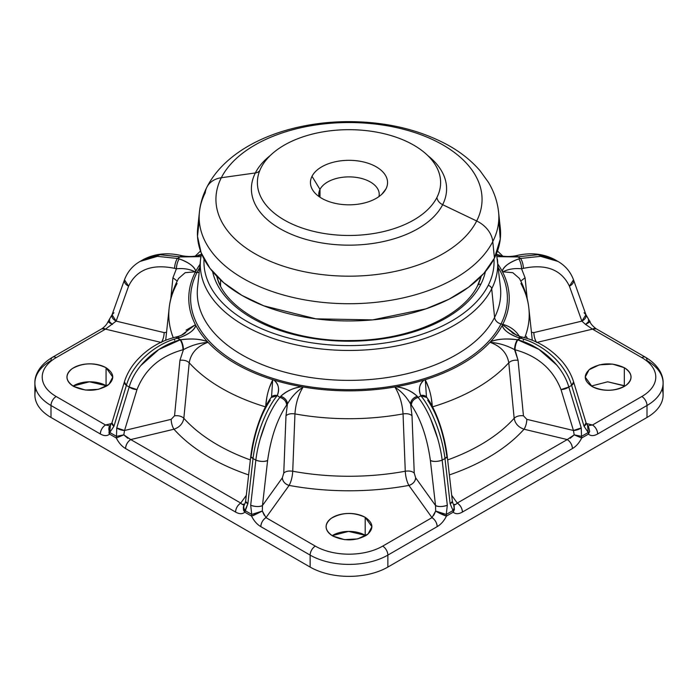 <?xml version="1.0" encoding="UTF-8"?>
<svg xmlns="http://www.w3.org/2000/svg" width="698" height="698" viewBox="0 0 698 698"><rect width="100%" height="100%" fill="white"/><g stroke="black" fill="none" stroke-linecap="round" stroke-linejoin="round"><path stroke-width="1.05" d="M35.886 389.039A54.968 31.733 0 0 0 50.998 417.465L310.13 567.073A54.968 31.733 0 0 0 387.87 567.073L647.002 417.465A54.968 31.733 0 0 0 662.114 389.039M106.061 385.671L106.689 386.046L106.061 385.671L106.061 367.715L112.771 377.068L108.914 384.415L98.636 389.283L85.4 390.034L73.674 386.422A22.903 13.227 180 0 1 66.964 377.068A22.903 13.227 180 0 1 81.108 364.853A22.903 13.227 180 0 1 106.061 367.715L106.061 385.671A22.903 13.227 0 0 0 73.054 386.046L89.423 381.797L106.061 385.671M591.311 386.046L607.679 381.797L624.946 386.046A22.903 13.227 0 0 0 624.326 385.671L607.679 381.797L591.311 386.046M365.194 535.279L365.822 535.654L365.194 535.279L365.194 517.323L371.903 526.676L368.047 534.022L357.769 538.891L344.533 539.641L332.806 536.029A22.903 13.227 180 0 1 326.097 526.676A22.903 13.227 180 0 1 340.231 514.461A22.903 13.227 180 0 1 365.194 517.323L365.194 535.279A22.903 13.227 0 0 0 332.178 535.654L348.546 531.405L365.194 535.279M264.263 515.299L262.326 511.041L262.465 505.526L282.35 477.807A7.329 5.532 -144.3 0 0 289.12 485.407C291.179 481.576 292.383 476.856 292.732 471.237A186.017 107.396 0 0 0 405.268 471.237C405.617 476.856 406.821 481.585 408.88 485.407A7.329 5.532 144.3 0 0 415.65 477.807L435.535 505.526L435.674 511.041L446.266 514.435L446.441 516.084C444.033 520.909 440.944 524.425 437.192 526.624C436.887 522.811 435.159 519.818 432.01 517.646A7.329 4.232 60 0 1 437.192 526.624L387.87 555.102A7.329 4.232 -120 0 0 382.687 546.124L432.01 517.646L408.88 485.407A196.976 113.722 180 0 1 289.12 485.407L265.99 517.646L315.313 546.124A7.329 4.232 120 0 0 310.13 555.102A54.968 31.733 0 0 0 387.87 555.102L387.87 567.073A54.968 31.733 180 0 1 310.13 567.073L310.13 555.102L260.808 526.624C257.056 524.425 253.967 520.909 251.559 516.084A7.329 4.232 -60 0 1 251.734 514.435L244.989 510.543C243.576 508.135 243.384 506.111 244.413 504.48L244.806 504.008L242.319 504.41M663.1 383.054L663.1 395.024A54.968 31.733 180 0 1 647.002 417.465L647.002 405.494A54.968 31.733 0 0 0 663.1 383.054A54.968 31.733 0 0 0 647.002 360.613A7.329 4.232 120 0 0 645.484 357.254A7.329 4.232 120 0 0 641.82 357.62A7.329 4.232 -60 0 1 645.484 357.254C658.755 365.106 663.449 375.472 663.1 383.054A54.968 31.733 180 0 1 647.002 405.494A7.329 4.232 -120 0 0 641.82 396.516A47.639 27.501 0 0 0 641.82 357.62L592.497 329.142A7.329 4.232 -60 0 1 596.162 328.784L592.497 329.142L585.561 324.43C589.601 322.258 590.761 321.263 589.042 321.446C591.075 320.862 589.915 321.857 585.561 324.43L592.497 329.142L537.146 342.378L592.497 329.142L641.82 357.62A47.639 27.501 180 0 1 641.82 396.516A7.329 4.232 60 0 1 647.002 405.494L597.68 433.973C593.919 436.102 590.84 436.154 588.423 434.112L589.679 431.408L588.37 425.876L589.679 431.408L588.423 434.112A7.329 4.232 -120 0 0 588.248 432.463L587.542 425.187M50.998 360.613A54.968 31.733 0 0 0 34.9 383.054A54.968 31.733 0 0 0 50.998 405.494L50.998 417.465A54.968 31.733 180 0 1 34.9 395.024L34.9 383.054C34.542 375.568 39.158 365.159 52.516 357.254A7.329 4.232 -120 0 0 50.998 360.613M591.939 386.422L585.229 377.068L589.086 369.722L599.364 364.853L612.6 364.103L624.326 367.715L624.326 385.671L624.326 367.715A22.903 13.227 180 0 1 631.036 377.068A22.903 13.227 180 0 1 616.892 389.283A22.903 13.227 180 0 1 591.939 386.422C603.753 391.84 615.069 391.508 625.879 385.427C633.182 379.293 632.658 373.395 624.326 367.715C612.504 362.297 601.187 362.628 590.386 368.71C583.083 374.843 583.598 380.742 591.939 386.422M645.484 357.254L596.162 328.784C592.567 326.027 590.473 323.593 589.88 321.481L589.042 321.446M536.308 341.985A7.329 2.286 76.6 0 1 533.848 332.606L581.862 321.124L585.561 324.43L581.862 321.124L569.411 286.171A7.329 4.703 -19.6 0 0 573.512 279.802A7.329 4.703 -19.6 0 0 573.512 279.793L569.411 286.171C561.445 269.637 546.106 263.696 523.395 268.346C523.23 264.481 522.296 261.183 520.586 258.452L517.785 256.838L537.844 254.735L555.303 259.9M587.89 425.475L587.384 425.326M592.497 424.995C595.647 427.167 597.375 430.16 597.68 433.973A7.329 4.232 -120 0 0 592.497 424.995L641.82 396.516L592.497 424.995L586.32 423.52L592.497 424.995L589.356 425.518M499.838 255.259L496.671 254.421L501.4 255.939M496.819 255.145L498.738 255.485C500.649 255.721 506.434 257.44 515.665 255.791L517.375 256.934L497.072 256.637L517.785 256.838L520.586 258.452L540.636 256.349L557.938 261.427L545.304 256.943M196.6 255.939L201.329 254.421L198.407 255.171M200.928 256.637L180.625 256.934L182.335 255.791A7.329 2.286 103.4 0 0 180.625 256.934L200.928 256.637M152.269 257.012L140.062 261.427L157.364 256.349L177.414 258.452C175.704 261.183 174.77 264.481 174.605 268.346C151.894 263.696 136.555 269.637 128.589 286.171L116.138 321.124L164.152 332.606L116.138 321.124L105.503 329.142L160.854 342.378L105.503 329.142L116.138 321.124L128.589 286.171C136.59 269.62 151.937 263.678 174.605 268.346L176.419 268.782C183.609 268.102 189.83 269.114 195.074 271.819L195.824 271.208A160.226 92.502 180 0 1 197.709 267.892A160.226 92.502 180 0 1 200.038 264.28A160.226 92.502 0 0 0 197.709 267.892A160.226 92.502 0 0 0 195.824 271.208C193.992 266.235 188.46 262.134 179.229 258.888L177.414 258.452L180.215 256.838A7.329 2.286 -76.6 0 1 181.916 255.695L182.335 255.791C191.479 257.431 197.272 255.738 199.262 255.485L201.181 255.145M142.671 259.918L142.863 259.804C154.459 253.601 167.476 252.222 181.916 255.695L180.625 256.934L160.165 254.735L142.863 259.804L160.156 254.735L180.215 256.838L177.414 258.452L179.229 258.888A7.329 2.286 103.4 0 0 176.419 268.782L172.929 277.76L170.809 298.561L172.929 277.76L177.222 281.085L172.929 277.76L176.419 268.782L174.605 268.346A7.329 2.286 -76.6 0 1 177.414 258.452M161.351 342.5C163.053 339.769 163.986 336.471 164.152 332.606A7.329 2.286 -76.6 0 1 161.692 341.985M177.091 283.458A180.215 104.046 0 0 0 176.079 285.369A180.215 104.046 0 0 0 169.134 308.228A180.215 104.046 0 0 0 173.27 337.719A180.215 104.046 180 0 1 169.134 308.228L165.696 340.266M164.152 332.606L166.552 332.309L164.152 332.606M128.589 286.171L124.488 279.802A7.329 4.703 19.6 0 0 124.488 279.802A7.329 4.703 19.6 0 0 128.589 286.171M527.435 338.521A186.017 107.396 0 0 0 526.309 336.392M532.304 340.266L528.866 308.228A180.215 104.046 180 0 1 524.73 337.719A180.215 104.046 0 0 0 528.866 308.228A180.215 104.046 0 0 0 520.909 283.458M502.926 271.819L512.812 272.682L519.391 278.415L512.812 272.682L502.926 271.819L502.176 271.208L502.926 271.819C508.31 269.088 514.531 268.076 521.581 268.782C514.644 268.067 508.423 269.079 502.926 271.819M428.912 388.498L425.318 379.991L424.079 380.061A160.226 92.502 0 0 0 425.169 379.729A160.226 92.502 0 0 0 489.961 342.317A160.226 92.502 0 0 0 490.546 341.688A160.226 92.502 0 0 0 493.277 338.574A160.226 92.502 0 0 0 500.291 328.802A160.226 92.502 0 0 0 502.176 325.477C504.008 330.451 509.54 334.56 518.771 337.797A7.329 2.286 -76.6 0 1 520.481 336.654L518.771 337.797C508.886 334.045 503.354 329.945 502.176 325.477L502.926 324.936L516.764 335.389L502.926 324.936L502.176 325.477A160.226 92.502 0 0 0 502.534 324.797A160.226 92.502 0 0 0 502.743 324.387A21.987 17.223 26.9 0 1 519.338 336.349A21.987 17.223 -153.1 0 0 502.743 324.387A160.226 92.502 0 0 0 502.534 271.888A160.226 92.502 0 0 0 502.176 271.208C503.354 266.741 508.886 262.64 518.771 258.888C520.481 261.619 521.415 264.917 521.581 268.782A7.329 2.286 -103.4 0 0 518.771 258.888L520.586 258.452A7.329 2.286 76.6 0 1 523.395 268.346L521.581 268.782L525.071 277.76L520.778 281.085L525.071 277.76L527.191 298.561L525.071 277.76L521.581 268.782L523.395 268.346C546.063 263.678 561.401 269.62 569.411 286.171L581.862 321.124L585.954 314.754A7.329 4.703 160.4 0 1 581.862 321.124L533.848 332.606L531.448 332.309L533.848 332.606C534.014 336.471 534.947 339.769 536.649 342.5M502.926 324.936L512.166 332.396L502.926 324.936M455.689 504.401L453.587 504.48C454.616 506.111 454.424 508.135 453.011 510.543C454.442 508.493 454.634 506.469 453.587 504.48L454.433 509.488L453.185 512.192L446.441 516.084L445.682 515.857C445.935 516.119 438.231 512.934 435.674 511.041L433.755 515.264M127.786 438.283L123.808 434.854L116.313 438.004A7.329 4.232 -60 0 1 116.496 436.355L123.808 434.854L124.558 430.483A7.329 3.429 -163.1 0 1 116.749 427.918L129.191 387.015A7.329 3.429 16.9 0 0 137 389.58L129.191 387.015C135.272 365.324 157.774 345.632 180.215 339.856C181.916 342.578 182.85 345.876 183.016 349.75C160.304 355.963 144.966 369.242 137 389.58L124.558 430.483L123.808 434.854L116.496 436.355L116.749 427.918L124.558 430.483L171.167 419.341A7.329 2.286 -103.4 0 0 173.968 429.226C172.266 426.504 171.333 423.206 171.167 419.341L174.552 415.799C178.522 415.362 181.611 416.191 183.836 418.285C182.876 423.59 179.587 427.237 173.968 429.226A196.976 113.722 0 0 0 248.636 474.919A196.976 113.722 180 0 1 173.968 429.226C179.587 427.237 182.876 423.59 183.836 418.285L189.219 362.777L183.836 418.285C181.611 416.2 178.522 415.362 174.552 415.799L179.936 360.299L174.552 415.799L171.167 419.341L124.558 430.483L137 389.58C145.01 369.198 160.348 355.928 183.016 349.75L183.016 349.75A7.329 2.286 -103.4 0 0 180.215 339.856L180.625 339.752A7.329 2.286 76.6 0 1 183.434 349.646L179.936 360.299C183.897 359.863 186.985 360.692 189.219 362.777C186.985 360.692 183.897 359.863 179.936 360.299L183.434 349.646C191.522 345.309 199.584 342.91 207.638 342.439C199.262 343.015 191.191 345.423 183.434 349.646C183.269 345.78 182.335 342.482 180.625 339.752C192.212 338.364 201.155 339.01 207.454 341.688L207.638 342.439C197.037 346.374 190.903 353.153 189.219 362.777A180.215 104.046 0 0 0 265.484 406.855A180.215 104.046 180 0 1 189.219 362.777C190.903 353.144 197.045 346.365 207.638 342.439L207.454 341.688A160.226 92.502 0 0 0 208.039 342.317A160.226 92.502 0 0 0 272.831 379.729A160.226 92.502 0 0 0 273.921 380.061C278.554 383.699 279.671 388.865 277.272 395.548L279.907 397.406C284.025 398.75 286.276 401.28 286.677 405.014C277.272 418.913 270.92 437.376 267.622 460.41C264.603 461.84 260.677 461.753 255.843 460.13A7.329 2.522 6.5 0 0 267.622 460.41L262.465 505.526L267.622 460.41C270.937 437.323 277.289 418.861 286.677 405.014L287.436 403.968L285.988 415.799L283.754 473.113L282.35 477.807L262.465 505.526A7.329 2.522 -173.5 0 1 250.687 505.247L255.843 460.13L253.034 458.516C255.896 435.029 266.496 408.443 277.106 395.792A7.329 5.532 -144.3 0 0 271.147 397.502L277.106 395.792C266.523 408.417 255.904 434.967 253.034 458.516L250.756 456.344A7.329 2.522 6.5 0 0 253.034 458.516L255.843 460.13L250.687 505.247L251.734 514.435L262.326 511.041L265.99 517.646L289.12 485.407C285.011 484.072 282.751 481.533 282.35 477.807L283.754 473.113C285.665 471.281 288.658 470.653 292.732 471.237L294.949 413.914A180.215 104.046 0 0 0 403.051 413.914L405.268 471.237A186.017 107.396 180 0 1 292.732 471.237C292.383 476.856 291.179 481.576 289.12 485.407A196.976 113.722 0 0 0 408.88 485.407C406.821 481.576 405.617 476.856 405.268 471.237C409.342 470.653 412.335 471.281 414.246 473.113L415.65 477.807C415.249 481.533 412.989 484.072 408.88 485.407L432.01 517.646L435.674 511.041L435.535 505.526L415.65 477.807L414.246 473.113L412.012 415.799L410.564 403.968L411.323 405.014C420.711 418.861 427.063 437.323 430.378 460.41L435.535 505.526L430.378 460.41A7.329 2.522 -6.5 0 0 442.157 460.13L444.966 458.516C442.096 434.967 431.477 408.417 420.894 395.792L420.728 395.548C418.329 388.865 419.446 383.699 424.079 380.061L425.318 379.991L426.452 396.804L425.318 379.991C429.331 387.73 431.669 396.7 432.341 406.917M418.093 397.406A7.329 5.532 144.3 0 0 411.323 405.014L410.564 403.968L412.012 415.799C410.11 413.966 407.117 413.338 403.051 413.914C407.117 413.338 410.11 413.966 412.012 415.799L414.246 473.113C412.335 471.281 409.342 470.653 405.268 471.237L403.051 413.914A180.215 104.046 180 0 1 294.949 413.914C295.664 403.706 298.351 394.824 303.002 387.25L301.998 386.779A160.226 92.502 0 0 0 303.185 386.989A160.226 92.502 0 0 0 394.815 386.989A160.226 92.502 0 0 0 396.002 386.779L394.998 387.25C399.649 394.824 402.336 403.706 403.051 413.914C402.336 403.714 399.649 394.824 394.998 387.25L396.002 386.779C403.732 387.46 410.843 390.653 417.343 396.359C413.225 397.703 410.965 400.233 410.564 403.968C406.533 396.918 401.341 391.342 394.998 387.25C401.254 391.238 406.445 396.804 410.564 403.968A7.329 5.532 -35.7 0 1 417.343 396.359C411.724 391.028 404.613 387.835 396.002 386.779A160.226 92.502 0 0 0 401.751 385.689A160.226 92.502 0 0 0 418.678 381.64A160.226 92.502 0 0 0 424.079 380.061C419.289 384.328 418.172 389.493 420.728 395.548A7.329 5.532 -35.7 0 1 426.679 397.267L420.894 395.792L426.853 397.502A7.329 5.532 144.3 0 0 426.853 397.502A7.329 5.532 144.3 0 0 420.894 395.792C431.504 408.443 442.104 435.029 444.966 458.516L442.157 460.13L447.313 505.247L442.157 460.13C437.323 461.753 433.397 461.84 430.378 460.41C427.08 437.376 420.728 418.913 411.323 405.014C411.724 401.28 413.975 398.75 418.093 397.406L420.894 395.792L418.093 397.406L417.343 396.359L418.093 397.406C428.677 410.031 439.286 436.582 442.157 460.13M292.732 471.237C288.658 470.653 285.665 471.281 283.754 473.113L285.988 415.799C287.89 413.966 290.883 413.338 294.949 413.914L292.732 471.237M265.659 406.917C266.331 396.7 268.669 387.73 272.682 379.991L271.548 396.804L272.682 379.991L273.921 380.061A160.226 92.502 0 0 0 279.322 381.64A160.226 92.502 0 0 0 296.249 385.689A160.226 92.502 0 0 0 301.998 386.779L303.002 387.25C296.659 391.342 291.467 396.918 287.436 403.968C287.035 400.233 284.775 397.703 280.657 396.359C287.157 390.653 294.268 387.46 301.998 386.779C293.387 387.835 286.276 391.028 280.657 396.359L279.907 397.406L277.272 395.548L271.321 397.267A7.329 5.532 35.7 0 1 277.272 395.548C279.828 389.493 278.711 384.328 273.921 380.061L272.682 379.991L269.175 388.228M181.236 335.389L195.074 324.936L195.824 325.477C194.646 329.945 189.114 334.045 179.229 337.797L177.519 336.654A7.329 2.286 76.6 0 1 179.229 337.797L177.414 338.233A7.329 2.286 -103.4 0 0 175.704 337.09L177.414 338.233C154.973 344.009 132.472 363.702 126.39 385.392L124.384 381.919A7.329 3.429 16.9 0 0 126.39 385.392L113.94 426.295A7.329 3.429 -163.1 0 1 111.933 422.822L113.94 426.295L109.752 432.463L110.441 425.195A7.329 4.999 53.9 0 0 110.441 425.195A7.329 4.999 53.9 0 0 109.752 432.463L109.577 434.112L108.958 433.092L110.11 425.466M174.683 339.036L174.683 339.036A7.329 2.286 -103.4 0 0 174.605 340.31M110.616 425.326L109.63 425.876L111.933 422.822L124.384 381.919C126.67 374.617 130.447 367.846 135.735 361.608C146.685 349.14 160.008 340.964 175.704 337.09L177.519 336.654C184.804 334.394 185.537 332.37 185.834 332.396L185.799 332.423M199.166 272.368A7.329 5.741 26.9 0 1 197.011 272.464A158.394 91.447 180 0 1 199.672 267.727A158.394 91.447 0 0 0 197.011 272.464A7.329 5.741 -153.1 0 0 199.166 272.368M494.594 317.433A151.728 87.599 0 0 0 500.44 287.349A151.728 87.599 180 0 1 494.594 317.433A7.329 5.741 -153.1 0 0 500.99 323.959A7.329 5.741 26.9 0 1 494.594 317.433L491.697 288.771A148.709 85.854 0 0 0 497.43 259.29A148.709 85.854 180 0 1 491.697 288.771L494.594 317.433A151.728 87.599 180 0 1 322.781 379.058A151.728 87.599 180 0 1 197.56 287.349A151.728 87.599 0 0 0 322.781 379.058A151.728 87.599 0 0 0 494.594 317.433M520.586 258.452L518.771 258.888C509.54 262.134 504.008 266.235 502.176 271.208A160.226 92.502 180 0 1 502.534 271.888A160.226 92.502 180 0 1 502.743 324.387L500.99 323.959A158.394 91.447 0 0 0 498.328 267.727A158.394 91.447 180 0 1 500.99 323.959A158.394 91.447 180 0 1 304.407 385.959A158.394 91.447 180 0 1 197.011 272.464A158.394 91.447 0 0 0 304.407 385.959A158.394 91.447 0 0 0 500.99 323.959L502.743 324.387A160.226 92.502 180 0 1 502.534 324.797A160.226 92.502 180 0 1 502.176 325.477A160.226 92.502 180 0 1 500.291 328.802A160.226 92.502 180 0 1 493.277 338.574A160.226 92.502 180 0 1 490.546 341.688L490.362 342.439C500.955 346.365 507.097 353.144 508.781 362.777A180.215 104.046 180 0 1 432.516 406.855A180.215 104.046 0 0 0 508.781 362.777C511.015 360.692 514.103 359.863 518.064 360.299L514.566 349.646C506.809 345.423 498.738 343.015 490.362 342.439L490.546 341.688C496.845 339.01 505.788 338.364 517.375 339.752C515.665 342.482 514.731 345.78 514.566 349.646L514.984 349.75C515.15 345.876 516.084 342.578 517.785 339.856C540.226 345.632 562.728 365.324 568.809 387.015L581.251 427.918A7.329 3.429 163.1 0 1 573.442 430.483L561 389.58A7.329 3.429 -16.9 0 0 568.809 387.015L561 389.58C553.034 369.242 537.696 355.963 514.984 349.75C537.652 355.928 552.99 369.198 561 389.58L573.442 430.483L581.251 427.918L581.504 436.355L574.192 434.854L573.442 430.483L526.833 419.341L523.448 415.799L518.064 360.299L523.448 415.799L526.833 419.341C526.667 423.206 525.734 426.504 524.032 429.226C518.413 427.237 515.124 423.59 514.164 418.285C516.389 416.191 519.478 415.362 523.448 415.799C519.478 415.362 516.389 416.2 514.164 418.285L508.781 362.777C507.097 353.153 500.963 346.374 490.362 342.439C498.416 342.91 506.486 345.318 514.566 349.646A7.329 2.286 -76.6 0 1 517.375 339.752L517.785 339.856A7.329 2.286 103.4 0 0 514.984 349.75L518.064 360.299C514.103 359.863 511.015 360.692 508.781 362.777L514.164 418.285C515.124 423.59 518.413 427.237 524.032 429.226A196.976 113.722 180 0 1 449.364 474.919A196.976 113.722 0 0 0 524.032 429.226L567.256 439.566L457.251 503.075L451.693 495.327L457.251 503.075C460.401 505.247 462.128 508.24 462.434 512.053C458.682 514.182 455.593 514.234 453.185 512.192A7.329 4.232 -120 0 0 453.011 510.543L450.123 503.624L452.391 501.452A7.329 2.522 173.5 0 1 450.123 503.624L444.966 458.516A7.329 2.522 -6.5 0 0 447.244 456.344L444.966 458.516L450.123 503.624L453.011 510.543L446.266 514.435L447.313 505.247A7.329 2.522 173.5 0 1 435.535 505.526C438.553 506.957 442.48 506.861 447.313 505.247L446.266 514.435L435.674 511.041L446.441 516.084A7.329 4.232 -120 0 0 446.266 514.435L453.011 510.543A7.329 4.232 60 0 1 453.185 512.192L454.433 509.488L453.587 504.48C454.538 505.151 455.768 504.68 457.251 503.075L567.256 439.566L524.032 429.226A7.329 2.286 103.4 0 0 526.833 419.341L573.442 430.483L574.192 434.854L570.222 438.274M201.504 253.636A148.709 85.854 0 0 0 200.57 259.29A148.709 85.854 0 0 0 323.305 349.166A148.709 85.854 0 0 0 491.697 288.771A3.665 2.871 -153.1 0 0 488.19 285.447A145.062 83.751 0 0 0 493.975 259.002A145.062 83.751 180 0 1 488.19 285.447A3.665 2.871 26.9 0 1 491.697 288.771A148.709 85.854 180 0 1 323.305 349.166A148.709 85.854 180 0 1 200.57 259.29L201.495 253.61M204.025 259.002A145.062 83.751 0 0 0 325.914 344.55A145.062 83.751 0 0 0 488.19 285.447A145.062 83.751 180 0 1 325.914 344.55A145.062 83.751 180 0 1 204.025 259.002M477.833 285.177A133.85 77.277 180 0 0 481.219 276.242A133.85 77.277 0 0 1 481.21 276.277L477.606 285.543A3.665 2.871 26.9 0 1 480.87 284.208A137.427 79.345 180 0 1 337.884 340.956A137.427 79.345 180 0 1 212.62 271.635A137.427 79.345 0 0 0 337.884 340.956A137.427 79.345 0 0 0 480.87 284.208A137.427 79.345 0 0 0 485.38 271.635A137.427 79.345 180 0 1 480.87 284.208A3.665 2.871 -153.1 0 0 477.606 285.543A3.665 2.871 -153.1 0 0 477.432 285.971M266.889 396.953L265.676 406.48M432.324 406.48L431.137 397.092M271.234 397.389L271.234 397.389A7.329 5.532 35.7 0 1 271.321 397.267L271.147 397.502A7.329 5.532 -144.3 0 0 271.147 397.511C262.989 408.443 253.775 431.573 250.756 456.344L245.609 501.452L247.877 503.624A7.329 2.522 -173.5 0 1 245.609 501.452L244.832 503.973M426.766 397.389L426.766 397.389A7.329 5.532 -35.7 0 0 426.679 397.267L426.452 396.804M446.729 455.558C443.413 432.463 437.061 414.001 427.665 400.155M253.034 458.516L247.877 503.624L244.815 512.192L244.3 511.355C243.148 510.491 243.183 508.196 244.413 504.48A7.329 4.755 43.6 0 0 244.989 510.543L247.877 503.624L253.034 458.516M270.335 400.155C260.939 414.001 254.587 432.463 251.271 455.558M183.836 418.285A186.017 107.396 0 0 0 250.355 459.93A186.017 107.396 180 0 1 183.836 418.285M447.645 459.93A186.017 107.396 0 0 0 514.164 418.285A186.017 107.396 180 0 1 447.645 459.93M199.235 219.949L197.499 236.36L201.12 252.676L209.967 268.302L223.718 282.707L241.892 295.367L263.853 305.846L315.906 318.846L372.592 319.893L425.972 308.83L449.05 299.189L468.585 287.218L483.897 273.354L494.446 258.086L500.257 239.152L498.765 219.949M206.87 187.221C228.194 145.245 287.881 121.417 349.698 121.635C387.311 121.914 420.397 129.924 448.954 145.655C461.299 152.635 471.682 161.011 480.093 170.783L488.469 182.405C494.01 191.601 497.369 201.425 498.555 211.869L500.291 228.028A151.579 87.512 180 0 1 494.446 258.086A151.579 87.512 180 0 1 322.808 319.64A151.579 87.512 180 0 1 197.709 228.028L199.445 211.869A149.843 86.508 0 0 0 323.113 302.426A149.843 86.508 0 0 0 492.779 241.578L494.446 258.086L492.779 241.578A149.843 86.508 0 0 0 498.555 211.869A149.843 86.508 180 0 1 492.779 241.578A149.843 86.508 180 0 1 323.113 302.426A149.843 86.508 180 0 1 199.445 211.869C200.405 203.258 202.874 195.047 206.87 187.221A25.651 20.102 26.9 0 1 221.318 177.728A133.065 76.824 0 0 0 311.535 273.075A133.065 76.824 0 0 0 476.682 220.987A25.651 20.102 26.9 0 1 492.779 241.578A25.651 20.102 -153.1 0 0 476.682 220.987A133.065 76.824 0 0 0 386.465 125.649A133.065 76.824 0 0 0 221.318 177.728A25.651 20.102 -153.1 0 0 206.87 187.221A25.651 20.102 -153.1 0 0 205.221 192.857A149.843 86.508 0 0 0 199.445 211.869M476.682 220.987A133.065 76.824 180 0 1 311.535 273.075A133.065 76.824 180 0 1 221.318 177.728L255.355 172.956A97.598 56.346 0 0 0 321.525 242.887A97.598 56.346 0 0 0 442.645 204.689L476.682 220.987L442.645 204.689A97.598 56.346 0 0 0 427.717 155.514A97.598 56.346 180 0 1 442.645 204.689A97.598 56.346 180 0 1 321.525 242.887A97.598 56.346 180 0 1 255.355 172.956L221.318 177.728A133.065 76.824 180 0 1 386.465 125.649A133.065 76.824 180 0 1 476.682 220.987M270.283 155.514A97.598 56.346 0 0 0 255.355 172.956A9.161 7.181 -153.1 0 0 259.691 170.774A9.161 7.181 26.9 0 1 255.355 172.956A97.598 56.346 180 0 1 270.283 155.514M436.913 197.464A9.161 7.181 -153.1 0 0 442.645 204.689A9.161 7.181 26.9 0 1 436.913 197.464A91.613 52.891 0 0 0 440.359 178.636A91.613 52.891 0 0 0 358.641 129.976A91.613 52.891 0 0 0 261.087 167.686A91.613 52.891 0 0 0 257.641 178.636A91.613 52.891 0 0 0 332.597 234.615A91.613 52.891 0 0 0 436.913 197.464A91.613 52.891 180 0 1 323.209 233.333A91.613 52.891 180 0 1 261.087 167.686A91.613 52.891 180 0 1 374.791 131.817A91.613 52.891 180 0 1 436.913 197.464M312.006 176.306A38.547 22.257 0 0 0 338.146 203.929A38.547 22.257 0 0 0 385.994 188.844A38.547 22.257 0 0 0 359.854 161.221A38.547 22.257 0 0 0 312.006 176.306L319.989 189.42A30.232 17.459 0 0 0 319.012 196.566L318.768 194.341L319.989 189.42L312.006 176.306A38.547 22.257 180 0 1 359.854 161.221A38.547 22.257 180 0 1 385.994 188.844A38.547 22.257 180 0 1 384.188 191.662A38.547 22.257 180 0 1 349 204.828A38.547 22.257 180 0 1 313.812 191.662A38.547 22.257 180 0 1 312.006 176.306M381.902 194.166L385.994 188.844L381.902 194.166M378.988 196.566A30.232 17.459 0 0 0 355.203 177.257A30.232 17.459 0 0 0 319.989 189.42L319.989 197.229L319.989 189.42A30.232 17.459 180 0 1 353.301 177.056A30.232 17.459 180 0 1 379.232 194.341A30.232 17.459 180 0 1 378.988 196.566M265.903 422.316L260.162 439.086M437.698 438.58L430.5 418.564M453.168 503.973L452.391 501.452L447.244 456.344C444.225 431.573 435.011 408.443 426.853 397.502L426.679 397.267M220.559 285.866L220.524 279.881L220.559 285.866M220.568 285.971A133.85 77.277 180 0 1 216.781 276.242M558.374 261.68L557.938 261.427C565.336 265.685 570.528 271.81 573.512 279.802L585.954 314.754L584.06 312.774M556.803 365.106L538.926 349.366L517.785 339.856L520.586 338.233C543.079 344.027 565.555 363.754 571.61 385.392L568.809 387.015L571.61 385.392L584.06 426.295L588.248 432.463L581.504 436.355L581.687 438.004L574.192 434.854L581.504 436.355L581.251 427.918L568.809 387.015M173.968 429.226L130.744 439.566L173.968 429.226M129.191 387.015L126.39 385.392L129.191 387.015L116.749 427.918L116.496 436.355A7.329 4.232 120 0 0 116.313 438.004L123.808 434.854L130.744 439.566L240.749 503.075L246.307 495.327L240.749 503.075L130.744 439.566C127.603 441.738 125.876 444.731 125.561 448.544C121.81 446.345 118.73 442.829 116.313 438.004L109.577 434.112A7.329 4.232 -60 0 1 109.752 432.463L113.94 426.295L126.39 385.392C132.446 363.754 154.921 344.027 177.414 338.233L179.229 337.797C188.46 334.56 193.992 330.451 195.824 325.477A160.226 92.502 0 0 0 197.709 328.802A160.226 92.502 0 0 0 204.723 338.574A160.226 92.502 0 0 0 207.454 341.688C200.073 338.923 191.13 338.277 180.625 339.752L177.414 338.233L180.215 339.856L158.751 349.576L140.708 365.691M240.749 503.075A7.329 4.232 120 0 0 235.566 512.053C235.872 508.24 237.599 505.247 240.749 503.075C242.232 504.68 243.462 505.151 244.413 504.48C243.044 506.469 243 508.763 244.3 511.355L244.815 512.192A7.329 4.232 -60 0 1 244.989 510.543L251.734 514.435A7.329 4.232 120 0 0 251.559 516.084L262.326 511.041L251.734 514.435L250.687 505.247C255.52 506.861 259.447 506.957 262.465 505.526L262.326 511.041L253.714 515.351L251.559 516.084L244.815 512.192C242.407 514.234 239.318 514.182 235.566 512.053L125.561 448.544A7.329 4.232 -60 0 1 130.744 439.566M116.496 436.355L109.752 432.463L116.496 436.355M255.843 460.13C258.714 436.59 269.323 410.031 279.907 397.406L280.657 396.359A7.329 5.532 35.7 0 1 287.436 403.968L286.677 405.014A7.329 5.532 -144.3 0 0 279.907 397.406M285.988 415.799L287.436 403.968C291.677 396.682 296.868 391.107 303.002 387.25C298.351 394.824 295.664 403.714 294.949 413.914C290.883 413.338 287.89 413.966 285.988 415.799M512.184 332.405L512.166 332.396C511.573 332.763 514.339 334.185 520.481 336.654L522.296 337.09A7.329 2.286 103.4 0 0 520.586 338.233L522.296 337.09C538.071 340.99 551.446 349.218 562.413 361.782C567.622 367.968 571.357 374.686 573.616 381.919L571.61 385.392A7.329 3.429 -16.9 0 0 573.616 381.919L586.067 422.822L587.559 425.195L588.248 432.463L584.06 426.295L586.067 422.822A7.329 3.429 163.1 0 1 584.06 426.295L571.61 385.392C565.528 363.702 543.027 344.009 520.586 338.233L518.771 337.797L520.586 338.233L517.375 339.752C506.87 338.277 497.927 338.923 490.546 341.688A160.226 92.502 180 0 1 489.961 342.317A160.226 92.502 180 0 1 425.169 379.729A160.226 92.502 180 0 1 424.079 380.061A160.226 92.502 180 0 1 418.678 381.64A160.226 92.502 180 0 1 401.751 385.689A160.226 92.502 180 0 1 396.002 386.779A160.226 92.502 180 0 1 394.815 386.989A160.226 92.502 180 0 1 303.185 386.989A160.226 92.502 180 0 1 301.998 386.779A160.226 92.502 180 0 1 296.249 385.689A160.226 92.502 180 0 1 279.322 381.64A160.226 92.502 180 0 1 273.921 380.061A160.226 92.502 180 0 1 272.831 379.729A160.226 92.502 180 0 1 208.039 342.317A160.226 92.502 180 0 1 207.454 341.688A160.226 92.502 180 0 1 204.723 338.574A160.226 92.502 180 0 1 197.709 328.802A160.226 92.502 180 0 1 195.824 325.477A160.226 92.502 180 0 1 195.466 324.797A160.226 92.502 180 0 1 195.257 272.299L197.011 272.464L195.257 272.299A160.226 92.502 0 0 0 195.466 324.797A160.226 92.502 0 0 0 195.824 325.477L195.074 324.936L186.078 330.154M195.074 271.819L185.188 272.682L178.601 278.432L185.197 272.682L195.074 271.819C189.577 269.079 183.356 268.067 176.419 268.782C176.585 264.917 177.519 261.619 179.229 258.888C189.114 262.64 194.646 266.741 195.824 271.208A160.226 92.502 0 0 0 195.466 271.888A160.226 92.502 0 0 0 195.257 272.299A160.226 92.502 180 0 1 195.466 271.888A160.226 92.502 180 0 1 195.824 271.208L195.074 271.819M178.531 278.554L178.609 278.415C173.453 287.881 170.295 297.819 169.134 308.228M109.63 425.876L108.958 433.092L109.577 434.112C107.16 436.154 104.081 436.102 100.32 433.973C100.625 430.16 102.353 427.167 105.503 424.995L111.68 423.52L105.503 424.995A7.329 4.232 120 0 0 100.32 433.973L50.998 405.494A7.329 4.232 -60 0 1 56.18 396.516L105.503 424.995L108.644 425.518M116.138 321.124A7.329 4.703 -160.4 0 1 112.046 314.754L116.138 321.124M113.94 312.774L112.046 314.754L108.897 320.19A7.329 1.309 36.9 0 0 112.439 324.43C108.932 321.359 108.033 319.928 109.752 320.155M112.046 314.754L124.488 279.802C127.472 271.81 132.664 265.685 140.062 261.427L139.565 261.715M108.321 321.385C107.684 321.621 109.054 322.633 112.439 324.43C108.967 322.555 107.588 321.542 108.321 321.385L108.897 320.19M105.503 329.142L101.838 328.784A7.329 4.232 60 0 1 105.503 329.142L56.18 357.62A7.329 4.232 -120 0 0 52.516 357.254A7.329 4.232 60 0 1 56.18 357.62L105.503 329.142M502.176 271.208A160.226 92.502 0 0 0 500.291 267.892A160.226 92.502 0 0 0 497.962 264.28A160.226 92.502 180 0 1 500.291 267.892A160.226 92.502 180 0 1 502.176 271.208M517.785 256.838L516.075 255.695A7.329 2.286 76.6 0 1 517.785 256.838L517.375 256.934A7.329 2.286 -103.4 0 0 515.665 255.791L516.084 255.695C530.524 252.222 543.541 253.601 555.137 259.804L537.835 254.735L517.785 256.838M523.395 340.31A7.329 2.286 103.4 0 0 523.317 339.036M567.256 439.566L574.192 434.854L581.687 438.004C579.27 442.829 576.19 446.345 572.439 448.544C572.124 444.731 570.397 441.738 567.256 439.566A7.329 4.232 60 0 1 572.439 448.544L462.434 512.053A7.329 4.232 -120 0 0 457.251 503.075M432.01 517.646L382.687 546.124A7.329 4.232 60 0 1 387.87 555.102L437.192 526.624C440.97 524.399 444.05 520.883 446.441 516.084L453.185 512.192C455.576 514.234 458.656 514.182 462.434 512.053L572.439 448.544C576.208 446.319 579.296 442.802 581.687 438.004L588.423 434.112L581.687 438.004A7.329 4.232 -120 0 0 581.504 436.355L588.248 432.463A7.329 4.232 60 0 1 588.423 434.112C590.822 436.154 593.902 436.102 597.68 433.973L647.002 405.494L647.002 417.465L387.87 567.073L387.87 555.102A54.968 31.733 180 0 1 310.13 555.102A7.329 4.232 -60 0 1 315.313 546.124L265.99 517.646C262.841 519.818 261.113 522.811 260.808 526.624A7.329 4.232 -60 0 1 265.99 517.646M588.248 320.155C589.967 319.928 589.068 321.359 585.561 324.43A7.329 1.309 -36.9 0 0 589.103 320.19L585.954 314.754M382.687 546.124A47.639 27.501 180 0 1 315.313 546.124A47.639 27.501 0 0 0 382.687 546.124M332.806 536.029C344.629 541.447 355.936 541.116 366.747 535.034C374.049 528.901 373.535 523.003 365.194 517.323C353.371 511.904 342.064 512.236 331.253 518.317C323.951 524.451 324.465 530.349 332.806 536.029M105.503 424.995L56.18 396.516A47.639 27.501 180 0 1 56.18 357.62A47.639 27.501 0 0 0 56.18 396.516A7.329 4.232 120 0 0 50.998 405.494A54.968 31.733 180 0 1 34.9 383.054M73.674 386.422C85.496 391.84 96.813 391.508 107.614 385.427C114.917 379.293 114.402 373.395 106.061 367.715C94.247 362.297 82.931 362.628 72.121 368.71C64.818 374.843 65.342 380.742 73.674 386.422M100.32 433.973C104.098 436.102 107.178 436.154 109.577 434.112L116.313 438.004C118.704 442.802 121.792 446.319 125.561 448.544L235.566 512.053C239.344 514.182 242.424 514.234 244.815 512.192L251.559 516.084C253.95 520.883 257.03 524.399 260.808 526.624L310.13 555.102L310.13 567.073L50.998 417.465L50.998 405.494L100.32 433.973M587.559 425.195L588.37 425.876M497.491 251.018L502.778 256.131M195.222 256.131L200.509 251.018M519.391 278.415C524.547 287.881 527.705 297.819 528.866 308.228M500.44 287.349L496.505 253.61M197.56 287.349L200.57 259.29M216.79 276.277C224.8 311.709 285.752 341.994 350.946 340.528C408.662 340.668 463.018 316.421 477.606 285.543M271.548 396.813L271.321 397.267M555.137 259.804L557.938 261.427M142.863 259.804L140.062 261.427M52.516 357.254L101.838 328.784C104.848 326.69 106.942 324.256 108.12 321.481M589.88 321.481L589.103 320.19"/></g></svg>
